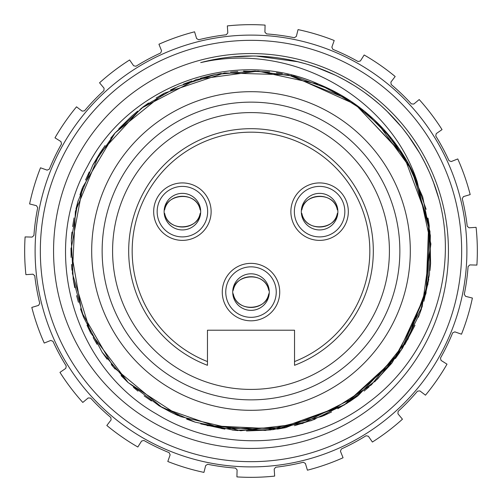 <?xml version="1.0" encoding="UTF-8"?>
<svg xmlns="http://www.w3.org/2000/svg" width="502" height="502" viewBox="0 0 502 502"><rect width="100%" height="100%" fill="white"/><g stroke="black" fill="none" stroke-linecap="round" stroke-linejoin="round"><path stroke-width="0.75" d="M263.544 466.527L264.755 466.452M239.893 466.609L238.456 466.527L239.893 466.609M233.223 466.157L231.849 466.038M232.784 466.12L234.886 466.289M137.83 447.012L141.583 441.051L143.917 440.467A217.636 217.636 0 0 0 169.149 452.653L170.14 454.843L167.8 461.495A226.339 226.339 0 0 0 203.944 472.395L205.669 465.561L207.702 464.281A217.636 217.636 0 0 0 235.469 468.077L237.088 469.859L236.919 476.9A226.339 226.339 0 0 0 274.657 476.097L274.192 469.069L275.73 467.224A217.636 217.636 0 0 0 303.315 462.254L305.398 463.446L307.419 470.192A226.339 226.339 0 0 0 343.061 457.768L340.444 451.229L341.335 449.001A217.636 217.636 0 0 0 366.033 435.749L368.386 436.238L372.39 442.036A226.339 226.339 0 0 0 402.447 419.201L397.942 413.792L398.099 411.395A217.636 217.636 0 0 0 417.495 391.158L419.879 390.895L425.483 395.174A226.339 226.339 0 0 0 447.012 364.17L441.051 360.417L440.467 358.083A217.636 217.636 0 0 0 452.653 332.851L454.843 331.86L461.495 334.2A226.339 226.339 0 0 0 472.395 298.056L465.561 296.331L464.281 294.297A217.636 217.636 0 0 0 468.077 266.531L469.859 264.912L476.9 265.081A226.339 226.339 0 0 0 476.097 227.343L469.069 227.808L467.224 226.27A217.636 217.636 0 0 0 462.254 198.685L463.446 196.602L470.192 194.581A226.339 226.339 0 0 0 457.768 158.939L451.229 161.556L449.001 160.665A217.636 217.636 0 0 0 435.749 135.967L436.238 133.614L442.036 129.61A226.339 226.339 0 0 0 419.201 99.553L413.792 104.058L411.395 103.901A217.636 217.636 0 0 0 391.158 84.505L390.895 82.121L395.174 76.517A226.339 226.339 0 0 0 364.17 54.988L360.417 60.949L358.083 61.533A217.636 217.636 0 0 0 332.851 49.347L331.86 47.157L334.2 40.505A226.339 226.339 0 0 0 298.056 29.605L296.331 36.439L294.297 37.719A217.636 217.636 0 0 0 266.531 33.923L264.912 32.141L265.081 25.1A226.339 226.339 0 0 0 227.343 25.903L227.808 32.931L226.27 34.776A217.636 217.636 0 0 0 198.685 39.746L196.602 38.554L194.581 31.808A226.339 226.339 0 0 0 158.939 44.232L161.556 50.771L160.665 52.999A217.636 217.636 0 0 0 135.967 66.251L133.614 65.762L129.61 59.964A226.339 226.339 0 0 0 99.553 82.799L104.058 88.208L103.901 90.605A217.636 217.636 0 0 0 84.505 110.842L82.121 111.105L76.517 106.826A226.339 226.339 0 0 0 54.988 137.83L60.949 141.583L61.533 143.917A217.636 217.636 0 0 0 49.347 169.149L47.157 170.14L40.505 167.8A226.339 226.339 0 0 0 29.605 203.944L36.439 205.669L37.719 207.702A217.636 217.636 0 0 0 33.923 235.469L32.141 237.088L25.1 236.919A226.339 226.339 0 0 0 25.903 274.657L32.931 274.192L34.776 275.73A217.636 217.636 0 0 0 39.746 303.315L38.554 305.398L31.808 307.419A226.339 226.339 0 0 0 44.232 343.061L50.771 340.444L52.999 341.335A217.636 217.636 0 0 0 66.251 366.033L65.762 368.386L59.964 372.39A226.339 226.339 0 0 0 82.799 402.447L88.208 397.942L90.605 398.099A217.636 217.636 0 0 0 110.842 417.495L111.105 419.879L106.826 425.483A226.339 226.339 0 0 0 137.83 447.012M143.051 437.97A215.891 215.891 0 0 0 437.97 358.949A215.891 215.891 0 0 0 358.949 64.03A215.891 215.891 0 0 0 64.03 143.051A215.891 215.891 0 0 0 143.051 437.97A215.891 215.891 0 0 0 437.97 358.949A215.891 215.891 0 0 0 358.949 64.03A215.891 215.891 0 0 0 64.03 143.051A215.891 215.891 0 0 0 143.051 437.97M349.718 80.013A197.437 197.437 0 0 0 80.013 152.282A197.437 197.437 0 0 0 152.282 421.987A197.437 197.437 0 0 0 421.987 349.718A197.437 197.437 0 0 0 349.718 80.013M200.7 62.599C292.54 41.396 390.085 97.771 417.3 182.044A180.023 180.023 0 0 0 318.801 84.229C236.367 46.968 129.29 84.254 87.48 166.306C40.16 249.387 72.087 366.234 156.8 414.163C220.767 453.501 308.586 448.913 368.75 402.284C430.038 357.217 459.361 273.226 438.911 198.899A195.002 195.002 0 0 0 200.7 62.599L221.438 58.257M291.185 75.513L355.673 104.535L404.016 156.153L428.739 222.399L426.041 293.068L396.335 357.236L344.203 405.02L277.688 429.034L207.056 425.583L265.345 430.452L322.121 416.384L371.392 384.846L407.95 339.183L427.936 284.207L429.241 225.731L411.734 169.914L377.253 122.664M351.958 101.944L318.801 84.229L258.034 71.108L196.426 79.441L141.332 108.231L99.308 154.051L75.375 211.43L72.388 273.521L90.699 332.926L128.123 382.568L180.199 416.522L240.722 430.735L302.468 423.512L358.077 395.72L400.916 350.672L425.878 293.739L429.988 231.711L412.757 171.973M402.999 154.528L355.071 104.102M346.756 98.555L287.947 74.804L224.551 72.928L164.443 93.146L115.071 132.961L82.573 187.428L70.977 249.783L81.726 312.282L113.483 367.188L162.309 407.662L222.141 428.695L285.556 427.679L344.686 404.731L392.181 362.708L422.157 306.816L430.892 243.991L417.3 182.044M437.437 193.847L436.15 189.819L437.437 193.847M434.067 183.832L430.164 174.018L434.067 183.832M425.734 164.436L420.789 155.099L425.734 164.436M415.349 146.051L419.333 152.564M409.425 137.31L403.037 128.895L409.425 137.31M391.648 115.937L395.199 119.727M381.282 105.909L387.908 112.141M373.237 99.07L364.828 92.669L373.237 99.07M356.087 86.739L359.344 88.873M337.714 76.342L345.784 80.59M321.537 69.207L328.132 71.905M318.324 67.99L308.316 64.614L318.324 67.99M298.144 61.784L256.365 56.073L298.144 61.784M244.775 56.099L238.287 56.419M234.566 56.695L224.758 57.774L234.566 56.695M214.335 59.481L204.019 61.746L214.335 59.481M438.911 198.905L433.213 181.542M429.172 171.753L424.598 162.184M419.521 152.89L407.881 135.182M401.362 126.837L386.998 111.249M379.205 104.071L371.034 97.325M362.507 91.031L358.346 88.208M353.653 85.208L344.491 79.874M335.06 75.049L315.476 66.967M305.385 63.735L295.126 61.062M274.261 57.391L263.707 56.412M253.121 56.011L231.949 56.933M282.375 73.731L276.445 72.784M269.643 71.943L243.483 71.133M237.81 71.46L230.55 72.137M221.357 73.43L212.471 75.143M212.402 75.162L200.405 78.23M191.915 80.947L183.349 84.167M175.443 87.599L170.573 89.94M163.746 93.535L156.109 98.015M148.473 103.023L142.48 107.359M137.705 111.099L131.788 116.1M131.612 116.257L118.773 128.832M114.657 133.438L110.71 138.188M105.106 145.53L99.86 153.198M99.835 153.235L92.952 164.8M89.262 171.941L85.56 180.011M82.265 188.25L79.956 194.851M78.161 200.637L75.959 208.932M74.045 217.899L72.646 226.546M71.974 232.075L71.372 239.071M70.995 248.258L71.089 257.413M71.479 264.491L72.006 270.252M73.129 278.786L74.748 287.665M76.593 295.634L78.444 302.311M80.552 308.937L83.451 316.856M87.003 325.258L90.561 332.663M93.152 337.564L97.024 344.284M101.906 351.896L107.102 359.181M111.281 364.527L115.084 369.052M121.051 375.59L127.621 382.104M133.419 387.324L137.987 391.133M144.143 395.883L151.428 400.985M158.72 405.578L170.743 412.148M171.063 412.305L178.197 415.65M186.669 419.139L194.945 422.075M200.725 423.864L224.783 429.11M232.501 430.076L238.017 430.559M246.457 430.967L270.854 429.925M277.593 429.053L285.707 427.648M294.486 425.696L315.087 419.233M323.464 415.8L331.596 411.979M337.796 408.722L350.358 401.123M350.39 401.104L357.669 396.022M364.094 391.071L369.014 386.948M374.636 381.859L391.635 363.385M395.45 358.441L399.856 352.253M404.807 344.56L415.003 325.24M418.404 317.214L421.511 308.755M423.851 301.313L428.808 279.181M429.963 270.54L430.591 263.494M430.603 263.355L429.919 231.083M429.116 224.827L427.999 218.132M426.129 209.303L412.882 172.236L391.886 138.928L364.163 110.986L331.019 89.732L294.053 76.197L255.022 71.02L215.81 74.447L178.273 86.319L144.212 106.066L115.265 132.741L92.801 165.076L77.91 201.509L71.29 240.32L73.267 279.639L83.74 317.584L102.213 352.354L127.803 382.267L159.285 405.911L195.146 422.144L233.681 430.189L273.044 429.668L311.353 420.607L346.782 403.432L377.623 378.972L402.416 348.382L419.961 313.141L429.43 274.933L430.365 235.576L422.722 196.96L406.871 160.922L383.566 129.196L353.916 103.293M410.31 251A159.31 159.31 0 0 1 251 410.31A159.31 159.31 0 0 1 91.69 251A159.31 159.31 0 0 1 251 91.69A159.31 159.31 0 0 1 410.31 251M102.138 251A148.862 148.862 0 0 0 251 399.862A148.862 148.862 0 0 0 399.862 251A148.862 148.862 0 0 0 251 102.138A148.862 148.862 0 0 0 102.138 251M251 112.586A138.414 138.414 0 0 1 389.414 251A138.414 138.414 0 0 1 251 389.414A138.414 138.414 0 0 1 112.586 251A138.414 138.414 0 0 1 251 112.586M207.47 365.305A122.312 122.312 0 0 1 251 128.688A122.312 122.312 0 0 1 294.53 365.305L294.53 361.572A118.83 118.83 0 0 0 345.696 179.22A118.83 118.83 0 0 0 156.304 179.22A118.83 118.83 0 0 0 207.47 361.572L207.47 365.305M207.47 361.572L207.47 330.216L294.53 330.216L294.53 361.572M251 263.362A28.727 28.727 0 0 0 222.273 292.089A28.727 28.727 0 0 0 251 320.816A28.727 28.727 0 0 0 279.727 292.089A28.727 28.727 0 0 0 251 263.362M182.402 240.376A28.727 28.727 0 0 0 211.129 211.649A28.727 28.727 0 0 0 182.402 182.923A28.727 28.727 0 0 0 153.675 211.649A28.727 28.727 0 0 0 182.402 240.376M319.598 240.376A28.727 28.727 0 0 0 348.325 211.649A28.727 28.727 0 0 0 319.598 182.923A28.727 28.727 0 0 0 290.871 211.649A28.727 28.727 0 0 0 319.598 240.376M232.721 292.089A18.279 18.279 0 0 0 251 310.368A18.279 18.279 0 0 0 269.279 292.089A18.279 18.279 0 0 0 251 273.81A18.279 18.279 0 0 0 232.721 292.089M269.21 293.695L268.758 293.827C265.357 311.993 236.624 311.98 233.242 293.833L232.79 293.695A18.279 18.279 0 0 1 232.79 290.482L233.242 290.351C236.643 272.184 265.376 272.197 268.758 290.344L269.21 290.482M233.242 290.351L233.248 290.344C234.465 274.192 265.414 270.798 268.758 290.351M268.758 293.827L268.752 293.833C267.547 309.966 236.599 313.399 233.242 293.827L233.242 293.827M200.681 211.649A18.279 18.279 0 0 0 182.402 193.37A18.279 18.279 0 0 0 164.123 211.649A18.279 18.279 0 0 0 182.402 229.935A18.279 18.279 0 0 0 200.681 211.649M164.192 210.043L164.643 209.911C168.044 191.751 196.778 191.758 200.16 209.911L200.612 210.043A18.279 18.279 0 0 1 200.612 213.262L200.16 213.388C196.759 231.554 168.026 231.547 164.65 213.394L164.192 213.262M337.877 211.649A18.279 18.279 0 0 0 319.598 193.37A18.279 18.279 0 0 0 301.319 211.649A18.279 18.279 0 0 0 319.598 229.935A18.279 18.279 0 0 0 337.877 211.649M301.388 210.043L301.84 209.911C305.241 191.751 333.974 191.758 337.35 209.911L337.808 210.043A18.279 18.279 0 0 1 337.808 213.262L337.35 213.388C333.955 231.554 305.222 231.547 301.84 213.394L301.388 213.262M337.35 213.388L337.35 213.394C336.133 229.546 305.185 232.947 301.84 213.388M356.332 68.554A210.671 210.671 0 0 0 68.554 145.668A210.671 210.671 0 0 0 145.668 433.446A210.671 210.671 0 0 0 433.446 356.332A210.671 210.671 0 0 0 356.332 68.554M251 317.333A25.244 25.244 0 0 1 225.756 292.089A25.244 25.244 0 0 1 251 266.844A25.244 25.244 0 0 1 276.244 292.089A25.244 25.244 0 0 1 251 317.333M182.402 186.405A25.244 25.244 0 0 1 207.646 211.649A25.244 25.244 0 0 1 182.402 236.9A25.244 25.244 0 0 1 157.157 211.649A25.244 25.244 0 0 1 182.402 186.405M319.598 186.405A25.244 25.244 0 0 1 344.843 211.649A25.244 25.244 0 0 1 319.598 236.9A25.244 25.244 0 0 1 294.354 211.649A25.244 25.244 0 0 1 319.598 186.405M200.154 213.388C198.936 229.546 167.988 232.947 164.65 213.388M164.65 209.918C165.855 193.772 196.803 190.346 200.16 209.918M301.846 209.918C303.045 193.772 333.999 190.346 337.35 209.918"/></g></svg>
